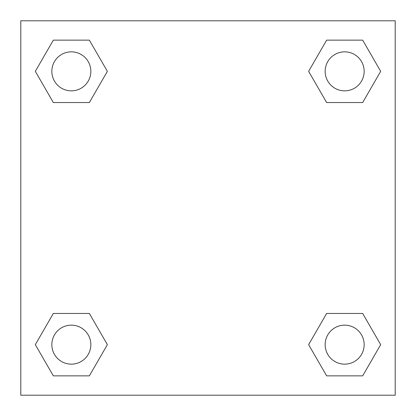 <?xml version="1.0" encoding="UTF-8"?>
<svg xmlns="http://www.w3.org/2000/svg" width="416" height="416" viewBox="0 0 416 416"><rect width="100%" height="100%" fill="white"/><g stroke="black" fill="none" stroke-linecap="round" stroke-linejoin="round"><path stroke-width="0.62" d="M362.669 102.544L326.643 102.544L362.669 102.544L380.682 71.344L362.669 102.544L326.643 102.544L308.63 71.344L326.643 40.144L308.63 71.344M53.331 40.144L89.357 40.144L53.331 40.144L89.357 40.144L107.37 71.344L89.357 102.544L53.331 102.544L89.357 102.544L53.331 102.544L35.318 71.344L53.331 40.144L35.318 71.344M53.331 313.456L89.357 313.456L53.331 313.456L35.318 344.656L53.331 313.456L89.357 313.456L107.37 344.656L89.357 375.856L53.331 375.856L89.357 375.856L53.331 375.856L35.318 344.656M338.593 313.456L326.643 313.456L338.593 313.456L326.643 313.456L308.63 344.656L326.643 313.456L362.669 313.456L326.643 313.456L362.669 313.456L380.682 344.656L362.669 375.856L326.643 375.856L362.669 375.856L326.643 375.856L308.63 344.656M395.2 20.8L20.8 20.8L20.8 395.2L395.2 395.2L395.2 20.8M326.643 40.144L362.669 40.144L326.643 40.144L362.669 40.144L380.682 71.344M364.156 344.656A19.5 19.5 0 0 0 334.906 327.766A19.5 19.5 0 0 0 334.906 361.546A19.5 19.5 0 0 0 364.156 344.656M90.844 344.656A19.5 19.5 0 0 0 61.594 327.766A19.5 19.5 0 0 0 61.594 361.546A19.5 19.5 0 0 0 90.844 344.656M364.156 71.344A19.5 19.5 0 0 0 334.906 54.454A19.5 19.5 0 0 0 334.906 88.234A19.5 19.5 0 0 0 364.156 71.344M90.844 71.344A19.5 19.5 0 0 0 61.594 54.454A19.5 19.5 0 0 0 61.594 88.234A19.5 19.5 0 0 0 90.844 71.344M77.407 313.456L89.357 313.456M338.593 102.544L326.643 102.544M89.357 102.544L77.407 102.544"/></g></svg>
